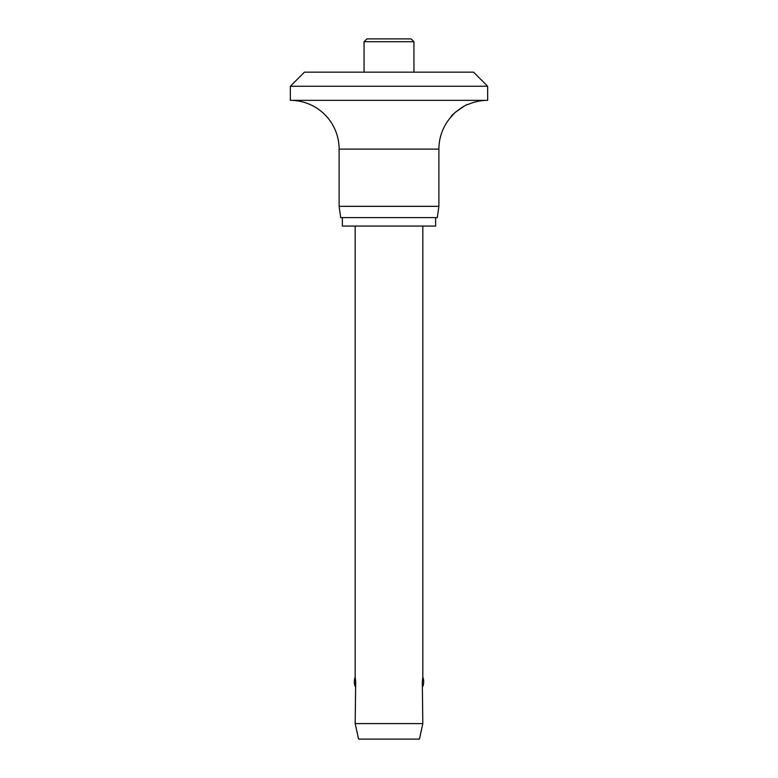 <?xml version="1.0" encoding="UTF-8"?>
<svg xmlns="http://www.w3.org/2000/svg" width="778" height="778" viewBox="0 0 778 778"><rect width="100%" height="100%" fill="white"/><g stroke="black" fill="none" stroke-linecap="round" stroke-linejoin="round"><path stroke-width="1.17" d="M473.569 72.16L487.66 86.261L290.34 86.261L304.431 72.16L473.569 72.16M464.096 106.246L455.247 112.324L451.016 116.943C450.161 115.455 466.839 103.435 467.928 104.524A48.761 48.761 0 0 1 487.66 100.352L487.66 86.261M290.34 86.261L290.34 100.352A48.761 48.761 0 0 1 339.111 149.113L339.111 206.335L340.696 217.616L437.304 217.616L438.889 206.335L438.889 149.113A48.761 48.761 0 0 1 451.016 116.943M342.378 217.616L342.378 226.067L435.622 226.067L435.622 217.616M389 38.9L366.876 38.9L411.124 38.9L413.945 41.72L413.945 72.16M413.945 41.72L364.055 41.72L364.055 72.16M355.176 226.067L355.176 677.084A13.421 13.421 0 0 0 355.176 686.459L355.692 681.771L355.176 723.598L358.561 739.1L419.439 739.1L422.824 723.598L422.308 681.771L422.824 677.084L422.824 226.067M422.824 686.459A13.421 13.421 0 0 0 422.824 677.084L422.308 681.771M355.176 677.084L355.692 681.771M355.176 723.598L422.824 723.598M339.111 206.335L438.889 206.335M290.34 100.352L487.66 100.352M339.111 149.113L438.889 149.113M364.055 41.72L366.876 38.9"/></g></svg>
